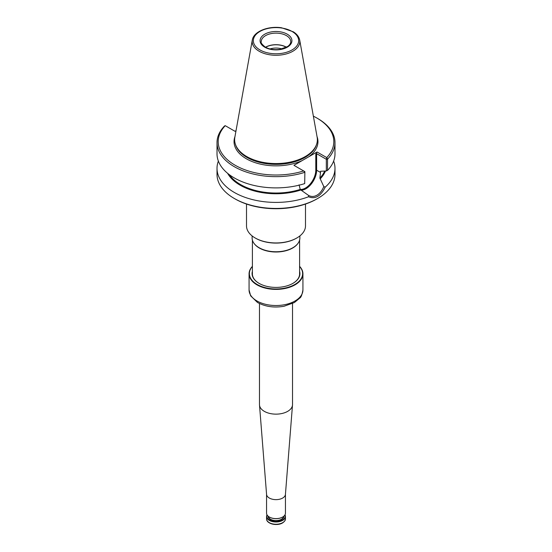 <?xml version="1.0" encoding="UTF-8"?>
<svg xmlns="http://www.w3.org/2000/svg" width="552" height="552" viewBox="0 0 552 552"><rect width="100%" height="100%" fill="white"/><g stroke="black" fill="none" stroke-linecap="round" stroke-linejoin="round"><path stroke-width="0.83" d="M296.645 238.084A28.904 16.684 180 0 1 296.438 238.202A28.904 16.684 180 0 1 255.562 238.202A28.904 16.684 180 0 1 255.355 238.084M252.112 235.911L252.112 237.967A23.888 13.793 0 0 0 254.189 243.598A23.888 13.793 0 0 0 259.109 247.717A23.888 13.793 0 0 0 297.811 243.598A23.888 13.793 0 0 0 299.888 237.967L299.888 235.911M305.491 204.054L305.491 225.92A29.491 17.029 180 0 1 296.859 237.96A29.491 17.029 180 0 1 255.148 237.96A29.491 17.029 180 0 1 255.141 237.96A29.491 17.029 180 0 1 246.509 225.92L246.509 204.054M254.327 243.77A23.598 13.621 0 0 0 254.458 243.943A23.598 13.621 0 0 0 259.316 248.014A23.598 13.621 0 0 0 297.542 243.943A23.598 13.621 0 0 0 297.673 243.77M282.003 48.956A12.241 7.066 0 0 0 269.997 48.956M286.371 47.299A14.573 8.411 0 0 0 265.629 47.299M286.495 47.23A14.745 8.515 0 0 0 265.505 47.23M252.292 40.096L234.855 137.213A41.365 23.881 0 0 0 235.38 144.203A41.365 23.881 0 0 0 246.751 156.561A41.365 23.881 0 0 0 288.123 162.509A41.365 23.881 0 0 0 316.62 144.203A41.365 23.881 0 0 0 317.145 137.213L299.708 40.096C299.046 36.832 296.914 34.065 293.326 31.802L281.527 27.766C268.279 25.709 253.547 31.485 252.292 40.096A23.833 13.759 0 0 0 259.143 51.239A23.833 13.759 0 0 0 286.246 53.937A23.833 13.759 0 0 0 299.708 40.096M236.028 130.665L234.959 131.279L225.237 125.67L224.471 126.028A58.988 34.058 0 0 0 217.012 142.602A58.988 34.058 0 0 0 304.704 172.355L303.952 171.113L304.876 171.651L304.704 183.588A58.988 34.058 0 0 1 217.012 153.835L217.012 142.602M303.952 171.113L293.933 165.331L317.041 151.993L326.763 157.603A57.808 33.375 0 0 0 316.876 118.038A57.808 33.375 0 0 0 313.37 116.175M225.237 125.67A57.808 33.375 0 0 0 235.124 165.234A57.808 33.375 0 0 0 303.655 170.947M326.763 157.603L327.529 159.176A58.988 34.058 0 0 0 334.988 142.602A58.988 34.058 0 0 0 317.71 118.521L316.876 118.038M317.041 151.993L315.792 154.16L316.627 153.677L326.315 159.273L327.529 159.176L327.529 170.409L326.315 170.968L326.315 159.273L326.805 157.92M327.529 170.409A58.988 34.058 0 0 0 334.988 153.835L334.988 142.602M304.876 171.651L304.704 183.588M326.315 170.968L320.864 171.251M229.335 174.667A50.142 28.945 0 0 0 300.247 189.419L300.888 189.998A50.743 29.297 0 0 1 227.638 173.335M315.792 154.16L315.792 170.195A14.573 8.411 120 0 1 310.59 183.533A14.573 8.411 120 0 1 300.24 189.412L299.074 184.823M316.627 153.677L316.627 170.195L320.512 172.445L320.512 171.43A50.142 28.945 180 0 0 320.719 171.203M320.512 172.445L319.884 178.082A50.142 28.945 0 0 0 324.652 171.079M325.452 171.023A50.743 29.297 0 0 1 320.222 178.834L319.884 178.082M320.222 178.834L323.803 186.583L325.204 187.135A58.988 34.058 0 0 0 334.988 168.353A58.988 34.058 0 0 0 333.636 161.094M218.364 161.094A58.988 34.058 0 0 0 217.012 168.353A58.988 34.058 0 0 0 248.069 198.347A58.988 34.058 0 0 0 308.533 196.76L308.596 195.449M300.888 189.998L308.527 195.401C314.067 198.43 320.457 194.732 323.803 186.583M325.204 187.135C320.719 196.222 315.164 199.431 308.533 196.76M334.988 168.353L334.988 174.391A58.988 34.058 180 0 1 317.71 198.472A58.988 34.058 180 0 1 234.29 198.472A58.988 34.058 180 0 1 217.012 174.391L217.012 168.353M317.71 198.472L316.876 198.948A57.808 33.375 180 0 1 235.124 198.948L234.29 198.472M252.402 266.354A26.931 15.546 0 0 0 249.069 273.84L249.069 284.68A26.931 15.546 0 0 0 249.069 284.728L249.069 286.654A26.931 15.546 0 0 1 249.069 286.605A26.931 15.546 0 0 1 249.069 286.557M249.069 273.84A26.931 15.546 0 0 0 256.956 284.839A26.931 15.546 0 0 0 286.302 288.206A26.931 15.546 0 0 0 302.931 273.84A26.931 15.546 0 0 0 299.598 266.354M252.402 266.471A26.634 15.373 0 0 0 257.17 284.473A26.634 15.373 0 0 0 291.773 285.991A26.634 15.373 0 0 0 299.598 266.471M252.402 271.336A23.922 13.807 0 0 0 259.088 283.369A23.922 13.807 0 0 0 292.912 283.369A23.922 13.807 0 0 0 299.598 271.336M292.808 283.424A23.626 13.641 0 0 0 299.626 273.84A23.626 13.641 0 0 0 299.598 273.164M252.402 273.164A23.626 13.641 0 0 0 252.374 273.84A23.626 13.641 0 0 0 259.192 283.424M284.977 514.857A9.439 5.451 180 0 1 285.439 516.541A9.439 5.451 180 0 1 282.672 520.391A9.439 5.451 180 0 1 272.391 521.571A9.439 5.451 180 0 1 266.561 516.541A9.439 5.451 180 0 1 267.023 514.857M284.894 514.988A9.205 5.313 180 0 1 282.507 520.101A9.205 5.313 180 0 1 271.411 520.95A9.205 5.313 180 0 1 267.106 514.988M269.41 517.072A9.205 5.313 0 0 0 269.493 517.12A9.205 5.313 0 0 0 282.507 517.12A9.205 5.313 0 0 0 282.589 517.072M266.561 494.316L266.561 513.167A9.439 5.451 0 0 0 269.328 517.024A9.439 5.451 0 0 0 282.672 517.024A9.439 5.451 0 0 0 285.439 513.167L285.439 494.316M259.481 303.538L259.481 404.609A16.519 9.536 0 0 0 259.502 405.044A16.519 9.536 0 0 0 276 414.145A16.519 9.536 0 0 0 292.498 405.044A16.519 9.536 0 0 0 292.519 404.609L292.519 303.538M266.561 494.192A9.439 5.451 0 0 0 266.575 494.44A9.439 5.451 0 0 0 276 499.643A9.439 5.451 0 0 0 285.425 494.44L292.498 405.044M290.745 41.648A14.745 8.515 0 0 0 276 33.134A14.745 8.515 0 0 0 261.255 41.648C260.558 42.538 261.917 44.367 265.326 47.134C269.431 49.356 274.275 50.101 279.871 49.376L287.675 46.492C289.745 44.947 290.773 43.332 290.745 41.648M264.739 47.189A15.925 9.198 0 0 0 291.387 43.07A15.925 9.198 0 0 0 271.881 31.809A15.925 9.198 0 0 0 264.739 47.189M259.971 49.942A22.666 13.089 0 0 0 297.894 44.077A22.666 13.089 0 0 0 270.135 28.048A22.666 13.089 0 0 0 259.971 49.942M235.38 144.203L235.704 145.155A41.041 23.695 0 0 0 246.979 157.423A41.041 23.695 0 0 0 288.027 163.323A41.041 23.695 0 0 0 316.296 145.155L316.62 144.203M234.959 136.606A41.952 24.219 0 0 0 246.337 158.762A41.952 24.219 0 0 0 302.255 160.528M308.727 156.796A41.952 24.219 0 0 0 317.041 136.606M301.164 190.226A15.159 8.749 120 0 0 316.627 170.195L315.792 170.195M227.893 173.549A50.611 29.221 0 0 0 300.792 189.943M320.125 178.779A50.611 29.221 0 0 0 325.314 171.037M249.069 289.979L250.642 295.837L257.487 302.468C265.243 306.698 274.089 307.968 284.018 306.27L294.395 302.537L299.915 297.949C301.047 297.418 302.047 294.761 302.931 289.979A26.931 15.546 180 0 1 286.302 304.338A26.931 15.546 180 0 1 256.956 300.971A26.931 15.546 180 0 1 249.069 289.979L249.069 286.605M282.465 522.958A9.143 5.279 180 0 1 267.527 521.205M266.561 518.811C266.25 523.841 277.145 526.339 282.548 522.93C284.653 521.481 285.612 520.108 285.439 518.811A9.439 5.451 180 0 1 282.672 522.661A9.439 5.451 180 0 1 272.391 523.841A9.439 5.451 180 0 1 266.561 518.811L266.561 516.541M283.9 516.154A7.907 4.561 180 0 1 281.589 519.577A7.907 4.561 180 0 1 272.819 520.522A7.907 4.561 180 0 1 268.099 516.154M283.659 516.348A7.666 4.43 180 0 1 281.423 519.287A7.666 4.43 180 0 1 273.226 520.281A7.666 4.43 180 0 1 268.341 516.348M297.542 243.943L297.811 243.598M254.458 243.943L254.189 243.598M299.598 274.523L299.598 240.127M252.402 274.523L252.402 240.127M296.438 238.202L296.859 237.96M255.562 238.202L255.141 237.96M302.931 289.979L302.931 273.84M285.439 518.811L285.439 516.541M266.575 494.44L259.502 405.044"/></g></svg>
